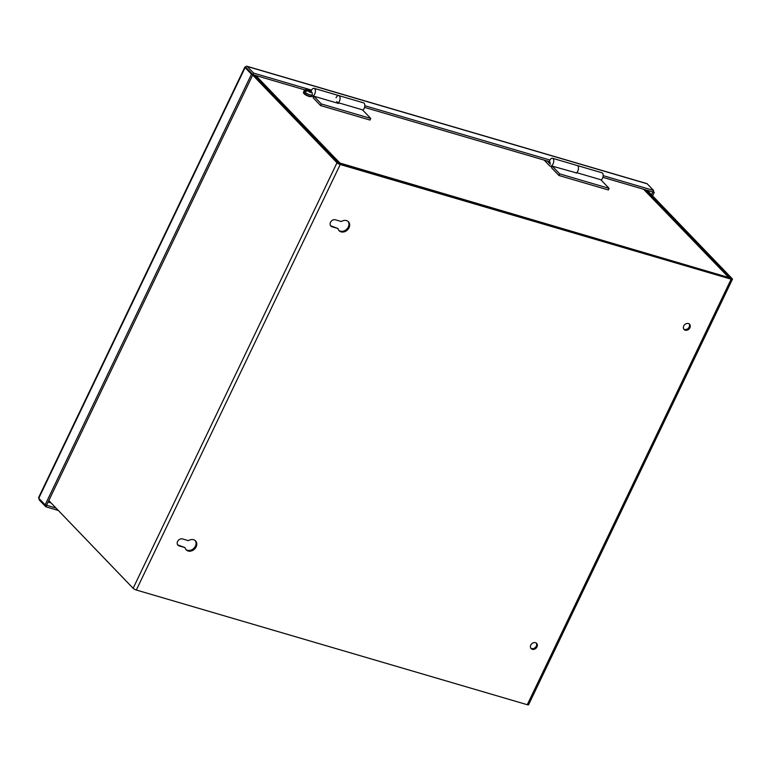 <?xml version="1.0" encoding="UTF-8"?>
<svg xmlns="http://www.w3.org/2000/svg" width="771" height="771" viewBox="0 0 771 771"><rect width="100%" height="100%" fill="white"/><g stroke="black" fill="none" stroke-linecap="round" stroke-linejoin="round"><path stroke-width="1.16" d="M338.151 102.986A4.106 2.188 -73.7 0 0 339.394 101.29A4.106 2.188 -73.7 0 0 338.874 95.604A4.106 2.188 106.3 0 1 339.394 101.28A4.106 2.188 106.3 0 1 338.392 102.755L363.093 110.002A4.106 2.188 106.3 0 0 364.095 108.528A4.106 2.188 106.3 0 0 363.575 102.851L314.183 88.357A4.106 2.188 -73.7 0 0 311.349 90.554A4.106 2.188 -73.7 0 0 311.012 91.373M305.287 91.479L304.4 91.219L306.964 90.149L308.092 90.486L307.051 89.629L307.841 89.812C306.53 89.099 305.277 89.475 304.063 90.939A4.568 1.128 -154.4 0 0 305.798 92.877A4.568 1.128 -154.4 0 0 310.038 94.852A4.568 1.128 -154.4 0 0 312.294 94.891L311.686 96.163A4.106 2.188 -73.7 0 0 311.87 96.24A4.106 2.188 -73.7 0 0 314.693 94.043A4.106 2.188 -73.7 0 0 314.183 88.357M576.168 173.157A4.106 2.188 -73.7 0 0 577.749 171.21A4.106 2.188 -73.7 0 0 577.228 165.524A4.106 2.188 106.3 0 1 577.238 165.524A4.106 2.188 106.3 0 1 577.749 171.21A4.106 2.188 106.3 0 1 576.756 172.685L576.756 172.675M544.143 160.079L549.656 165.813A4.106 2.188 -73.7 0 0 550.215 166.16A4.106 2.188 -73.7 0 0 553.048 163.963A4.106 2.188 -73.7 0 0 552.528 158.277A4.106 2.188 -73.7 0 0 549.694 160.484A4.106 2.188 -73.7 0 0 549.087 162.353L550.137 162.151A2.284 1.214 -73.7 0 0 550.417 164.213L547.343 161.023M550.051 162.642L549.087 162.353M38.791 498.22L245.111 67.597A2.631 0.646 -154.4 0 1 244.87 67.096L38.55 497.709A2.631 0.646 25.6 0 0 38.791 498.22L45.152 504.851L251.471 74.228L252.898 74.642L245.515 66.971A2.631 1.407 106.3 0 1 246.903 66.258A2.631 1.407 106.3 0 1 247.269 66.489L253.63 73.11L311.58 90.111M244.87 67.096A2.631 0.646 -154.4 0 1 245.515 66.971L245.804 67.877M58.326 510.46L45.846 506.798L39.475 500.177A2.631 1.407 106.3 0 1 39.051 498.5M603.173 175.653L653.577 190.437L647.216 183.816A2.631 1.407 -73.7 0 0 646.85 183.594L246.903 66.258M245.111 67.597L251.471 74.228M45.152 504.851L46.578 505.265L252.898 74.642L245.525 66.971M45.846 506.798L46.578 505.265L55.984 508.031M653.182 191.266L654.271 192.393L652.603 195.873M654.271 192.393L652.844 191.969L651.514 194.755M364.808 105.723L549.935 160.031M253.63 73.11L252.898 74.642L304.998 89.928M653.577 190.437L652.844 191.969L602.883 177.32M246.518 68.619L246.527 68.021M549.27 161.592L364.529 107.391M552.528 158.277L601.929 172.771A4.106 2.188 106.3 0 1 602.45 178.458A4.106 2.188 106.3 0 1 601.457 179.932L576.756 172.685M576.506 172.906L552.277 166.15L559.717 173.889L609.119 188.384L600.811 179.739M609.119 188.384L608.358 189.974L558.956 175.489L551.516 167.75L552.277 166.15M559.717 173.889L558.956 175.489M336.04 97.801A4.106 2.188 106.3 0 1 338.874 95.604M336.763 101.541L338.623 103.468L313.922 96.23L321.362 103.969L370.755 118.455L362.457 109.819M370.755 118.455L369.993 120.054L320.591 105.56L313.151 97.821L313.922 96.23M321.362 103.969L320.591 105.56M338.816 163.471A2.631 2.13 -43.9 0 1 339.491 163.327L339.491 163.336A2.631 1.407 106.3 0 1 339.606 163.799M255.75 75.481L339.905 163.038L728.749 277.521A2.631 2.13 -43.9 0 1 728.894 277.666A2.631 2.13 -43.9 0 1 729.202 278.09M643.592 189.261L728.749 277.521A2.631 1.407 -73.7 0 1 728.855 277.994M338.777 230.307A6.467 5.233 136.1 0 0 340.348 231.127A6.467 5.233 136.1 0 0 347.413 228.447A6.467 5.233 136.1 0 0 348.058 221.393M346.478 220.573A6.467 5.233 -43.9 0 1 348.434 221.749A6.467 5.233 -43.9 0 1 348.319 228.939A6.467 5.233 -43.9 0 1 341.071 231.869A6.467 5.233 -43.9 0 1 339.115 230.702A6.467 5.233 -43.9 0 1 337.977 228.505L332.07 226.77A3.99 3.229 -43.9 0 1 330.865 226.048A3.99 3.229 -43.9 0 1 330.942 221.605A3.99 3.229 -43.9 0 1 335.414 219.793L341.322 221.528A6.467 5.233 -43.9 0 1 346.478 220.573M330.547 225.643A3.99 3.229 136.1 0 0 331.357 226.028L337.977 228.505M185.869 549.444A6.467 5.233 136.1 0 0 187.449 550.272A6.467 5.233 136.1 0 0 194.504 547.593A6.467 5.233 136.1 0 0 195.15 540.529M193.579 539.71A6.467 5.233 -43.9 0 1 195.526 540.885A6.467 5.233 -43.9 0 1 195.41 548.085A6.467 5.233 -43.9 0 1 188.163 551.014A6.467 5.233 -43.9 0 1 186.206 549.839A6.467 5.233 -43.9 0 1 185.069 547.641L178.458 545.164L179.171 545.907A3.99 3.229 -43.9 0 1 177.956 545.184A3.99 3.229 -43.9 0 1 178.034 540.741A3.99 3.229 -43.9 0 1 182.515 538.929L188.413 540.664A6.467 5.233 -43.9 0 1 193.579 539.71M530.853 648.218A3.797 3.074 136.1 0 0 531.605 648.575A3.797 3.074 136.1 0 0 535.672 647.1A3.797 3.074 136.1 0 0 536.25 643.033M535.498 642.677A3.797 3.074 -43.9 0 1 536.645 643.361A3.797 3.074 -43.9 0 1 536.577 647.592A3.797 3.074 -43.9 0 1 532.318 649.317A3.797 3.074 -43.9 0 1 531.171 648.633A3.797 3.074 -43.9 0 1 531.238 644.402A3.797 3.074 -43.9 0 1 535.498 642.677M683.761 329.082A3.797 3.074 136.1 0 0 684.513 329.439A3.797 3.074 136.1 0 0 688.57 327.964A3.797 3.074 136.1 0 0 689.158 323.897M688.407 323.541A3.797 3.074 -43.9 0 1 689.553 324.225A3.797 3.074 -43.9 0 1 689.486 328.456A3.797 3.074 -43.9 0 1 685.226 330.181A3.797 3.074 -43.9 0 1 684.079 329.487A3.797 3.074 -43.9 0 1 684.147 325.266A3.797 3.074 -43.9 0 1 688.407 323.541M48.824 500.572L133.132 588.292A2.631 0.646 25.6 0 0 136.332 590.027L527.277 704.713A2.631 0.646 25.6 0 0 528.578 704.742L732.45 279.218A2.631 0.646 -154.4 0 1 731.149 279.198L340.213 164.512A2.631 0.646 -154.4 0 1 337.004 162.768L252.695 75.057M185.069 547.641L179.171 545.907M647.274 190.341L732.209 278.707A2.631 0.646 -154.4 0 1 732.45 279.218M253.486 74.816L339.5 163.77L730.436 278.456L645.857 189.917M177.638 544.779A3.99 3.229 136.1 0 0 178.458 545.164M48.101 502.075L51.127 502.962M312.294 94.891L312.11 92.491L311.233 91.845L309.923 91.46L310.838 92.481L309.672 92.173L307.562 90.776L304.998 91.836A4.53 1.118 25.6 0 1 304.4 91.219M308.005 90.4L308.227 89.937L311.59 92M308.227 89.937L310.636 91.229M308.93 96.404L303.755 92.992M309.923 91.46L309.624 92.077M309.007 91.392L309.277 90.833M247.269 66.489L647.216 183.816M527.277 704.713L731.149 279.198M340.213 164.512L136.332 590.027M337.004 162.768L133.132 588.292M332.07 226.77L331.357 226.028M303.456 92.221C303.254 93.57 305.104 94.978 309.007 96.452C310.992 96.789 311.879 96.693 311.686 96.163A4.568 1.128 -154.4 0 1 309.431 96.124A4.568 1.128 -154.4 0 1 305.191 94.149A4.568 1.128 -154.4 0 1 303.456 92.221L304.063 90.939M311.233 91.845L310.597 92.125M309.402 91.768L307.562 90.776M306.964 90.149L307.456 89.85M313.662 96.77L311.87 96.24M552.017 166.69L550.215 166.16M644.064 189.396L728.894 277.666M308.284 89.956L311.195 91.508"/></g></svg>
